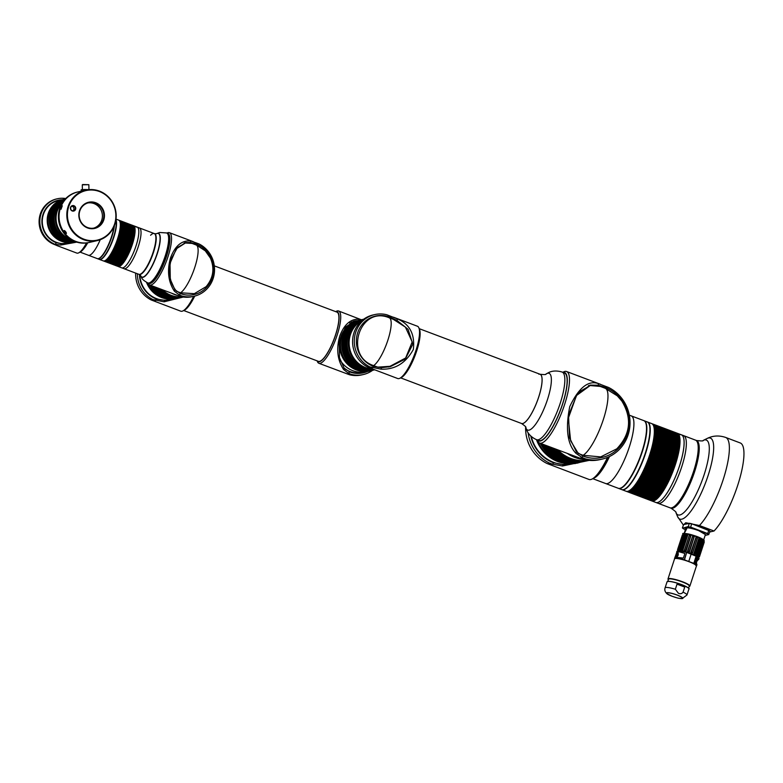 <?xml version="1.0" encoding="UTF-8"?>
<svg xmlns="http://www.w3.org/2000/svg" width="783" height="783" viewBox="0 0 783 783"><rect width="100%" height="100%" fill="white"/><g stroke="black" fill="none" stroke-linecap="round" stroke-linejoin="round"><path stroke-width="1.17" d="M629.317 415.156L631.176 415.861A36.165 9.396 110.7 0 1 629.248 447.21A36.165 9.396 110.7 0 1 605.65 483.532L618.276 488.289A36.165 9.396 -69.3 0 0 641.864 451.967A36.165 9.396 -69.3 0 0 643.802 420.618L631.176 415.861A36.165 9.396 110.7 0 1 629.248 447.21A36.165 9.396 110.7 0 1 605.65 483.532L592.819 478.687M609.487 456.528A36.165 9.396 110.7 0 1 594.209 477.992M703.663 539.908L705.414 534.564L698.73 530.668C693.836 528.887 689.98 527.928 687.171 527.801L684.43 533.145M683.823 524.561L689.363 523.25L691.673 523.749L709.838 530.933M691.683 523.758L708.742 530.199L709.985 531.256M708.752 530.199L691.673 523.749L689.187 523.406L688.306 526.881L707.558 533.82L708.654 534.554L705.15 535.366M683.471 524.874L682.404 527.928L683.725 528.926L682.639 528.182L688.306 526.881M686.945 527.713L685.712 527.996L684.371 533.213L687.171 527.801M725.635 437.433C719.039 435.221 712.824 435.593 706.99 438.539A43.29 11.246 110.7 0 1 708.067 475.643A43.29 11.246 110.7 0 1 677.559 516.574L683.344 525.05L685.732 522.741L699.425 525.51L714.018 531.011A49.309 12.812 -69.3 0 0 737.586 485.685A49.309 12.812 -69.3 0 0 740.219 442.943L725.635 437.433A49.309 12.812 110.7 0 1 723.003 480.185A49.309 12.812 110.7 0 1 699.425 525.51M693.552 471.464A36.165 9.396 110.7 0 1 669.954 507.785A36.165 9.396 -69.3 0 0 693.552 471.464A36.165 9.396 -69.3 0 0 695.48 440.115A36.165 9.396 110.7 0 1 693.552 471.464M709.819 531.98L714.018 531.011M618.423 488.347A36.165 9.396 -69.3 0 0 618.57 488.406A36.165 9.396 -69.3 0 0 642.168 452.085A36.165 9.396 -69.3 0 0 644.096 420.735A36.165 9.396 -69.3 0 0 643.949 420.686M618.57 488.406L621.692 489.581A36.165 9.396 -69.3 0 0 624.521 489.228A36.165 9.396 -69.3 0 0 645.28 453.259A36.165 9.396 -69.3 0 0 649.107 424.053A36.165 9.396 -69.3 0 0 647.218 421.91L644.096 420.735M624.717 489.121A35.832 9.308 -69.3 0 0 624.912 489.032A35.832 9.308 -69.3 0 0 645.486 453.396A35.832 9.308 -69.3 0 0 649.273 424.455A35.832 9.308 -69.3 0 0 649.185 424.259M679.693 434.722A36.165 9.396 110.7 0 1 681.376 434.8L683.598 435.632A36.165 9.396 110.7 0 1 681.67 466.981A36.165 9.396 110.7 0 1 658.072 503.303L670.972 508.167A36.165 9.396 -69.3 0 0 694.57 471.846A36.165 9.396 -69.3 0 0 696.498 440.506C701.441 441.074 703.643 441.064 703.124 440.457A40.011 10.394 110.7 0 1 704.123 474.752A40.011 10.394 110.7 0 1 675.925 512.581L677.559 516.574M657.524 502.539A36.165 9.396 110.7 0 1 655.851 502.461A36.165 9.396 -69.3 0 0 679.438 466.139A36.165 9.396 -69.3 0 0 681.376 434.8A36.165 9.396 110.7 0 1 678.46 469.046A36.165 9.396 110.7 0 1 657.524 502.539M696.498 440.506L683.598 435.632A36.165 9.396 110.7 0 1 680.681 469.888A36.165 9.396 110.7 0 1 659.756 503.371A36.165 9.396 110.7 0 1 658.072 503.303L651.759 500.924A36.165 9.396 110.7 0 1 651.407 500.758M689.128 586.496L689.872 586.075L696.42 566.04A11.51 1.889 -161.9 0 0 696.371 565.688A11.51 1.889 -161.9 0 0 688.932 561.675A11.51 1.889 -161.9 0 0 675.093 558.543A11.51 1.889 -161.9 0 0 674.799 558.641A11.51 1.889 -161.9 0 0 674.545 558.886L667.997 578.921A11.51 1.889 18.1 0 1 682.385 581.71A11.51 1.889 18.1 0 1 689.872 586.075A11.51 1.889 18.1 0 1 689.569 586.35M696.302 565.59A11.344 1.86 -161.9 0 0 696.263 565.492A11.344 1.86 -161.9 0 0 692.622 563.085A11.344 1.86 -161.9 0 0 684.714 560.099A11.344 1.86 -161.9 0 0 675.289 558.445A11.344 1.86 -161.9 0 0 675.005 558.543A11.344 1.86 -161.9 0 0 674.907 558.592M675.357 589.247L677.021 584.157A11.51 1.889 18.1 0 1 681.122 585.557A11.51 1.889 18.1 0 1 684.734 587.074L683.07 592.154C681.895 593.749 680.329 594.121 678.381 593.26L675.357 589.247A11.51 1.889 18.1 0 0 665.08 587.867L667.057 581.818A11.51 1.889 18.1 0 1 681.435 584.598A11.51 1.889 18.1 0 1 688.932 588.963L686.955 595.011L682.12 598.623A8.633 1.419 18.1 0 1 679.556 598.388M696.381 556.067L691.34 553.816C683.099 550.968 678.558 550.175 677.696 551.438M672.098 596.255C667.547 594.542 665.844 593.387 666.969 592.8C668.976 592.614 672.372 593.377 677.168 595.09C682.169 597.272 683.882 598.427 682.287 598.555C677.197 598.075 680.065 598.819 672.098 596.255M689.461 551.829A11.099 1.82 -161.9 0 0 687.552 551.222L692.603 536.208A11.256 1.85 18.1 0 1 694.237 536.727L689.461 551.829L694.002 536.864A11.51 1.889 -161.9 0 0 692.691 536.443L687.699 551.232A11.256 1.85 18.1 0 1 689.324 551.751L694.188 536.805M686.162 550.821A11.099 1.82 -161.9 0 0 684.342 550.341L689.324 535.327A11.256 1.85 18.1 0 1 690.89 535.709L686.162 550.821L690.586 535.836A11.51 1.889 -161.9 0 0 689.334 535.513L689.343 535.308M683.089 550.058A11.099 1.82 -161.9 0 0 681.533 549.774L681.553 549.735A11.256 1.85 18.1 0 1 682.874 549.979L687.445 535.083A11.51 1.889 -161.9 0 0 686.378 534.887L686.466 534.711A11.256 1.85 18.1 0 1 687.787 534.955L682.874 549.979M679.38 549.509L679.35 549.5A11.256 1.85 18.1 0 1 680.319 549.568L680.544 549.637A11.099 1.82 -161.9 0 0 679.409 549.549L679.409 549.549M678.763 549.578A11.099 1.82 -161.9 0 0 678.156 549.715L678.049 549.637A11.256 1.85 18.1 0 1 678.558 549.519L683.471 534.495A11.256 1.85 18.1 0 0 682.952 534.613L682.825 534.681M683.5 534.505L678.352 549.216A11.51 1.889 18.1 0 0 677.931 549.314L677.931 549.891A11.099 1.82 -161.9 0 0 677.902 549.96L677.608 550.85M691.771 552.641L690.841 552.309L691.771 552.641M703.868 540.299C703.33 539.34 701.02 538.068 696.939 536.492C688.786 533.683 684.342 532.91 683.598 534.163M682.336 535.063A11.51 1.889 -161.9 0 1 682.345 535.043A11.51 1.889 -161.9 0 0 682.345 535.043L677.579 549.607A11.51 1.889 18.1 0 0 677.579 549.813L677.824 550.185M696.733 537.608A11.256 1.85 18.1 0 1 697.487 537.901L692.583 552.622A11.51 1.889 18.1 0 0 691.966 552.387A11.51 1.889 18.1 0 0 691.34 552.152L695.95 537.324A11.256 1.85 18.1 0 1 696.733 537.608M692.632 552.818L697.34 538.058A11.51 1.889 -161.9 0 0 696.723 537.823A11.51 1.889 -161.9 0 0 696.097 537.588L691.115 552.24M684.156 534.535L679.321 549.186A11.51 1.889 18.1 0 1 680.104 549.235L684.861 534.672A11.51 1.889 -161.9 0 0 684.088 534.623L684.264 534.466A11.256 1.85 18.1 0 1 685.233 534.535L680.544 549.637M686.348 534.877L681.582 549.451A11.51 1.889 18.1 0 1 682.678 549.646L682.845 549.842M689.285 535.386L684.577 550.077A11.51 1.889 18.1 0 1 685.83 550.4L685.967 550.606M687.738 551.115L687.924 551.007A11.51 1.889 18.1 0 1 689.246 551.428L689.343 551.624M696.439 565.962L694.687 564.122A3.406 0.558 18.1 0 1 694.208 563.76L692.622 563.085M690.665 562.311L691.448 562.546M691.467 562.488L693.807 563.378L696.185 555.989L691.154 554.07L688.766 561.47M686.769 560.843L686.006 560.501M686.838 552.465L697.164 556.615A3.406 0.558 18.1 0 1 696.743 556.331M696.42 566.031A11.628 1.909 -161.9 0 0 696.625 565.806L695.901 563.104L697.418 558.485L698.69 559.395M676.072 557.3L683.393 558.083L684.91 553.464L679.008 551.721L684.91 553.464L683.393 558.083L675.974 557.427L677.628 550.919A11.628 1.909 -161.9 0 0 677.295 550.987L674.515 558.582A11.628 1.909 -161.9 0 0 674.555 558.886M686.035 560.442L684.459 559.845L686.671 552.514A11.628 1.909 -161.9 0 0 679.262 550.909L679.37 550.831A3.984 0.656 -161.9 0 0 678.773 550.85L677.696 552.358C678.646 554.433 678.127 556.057 676.13 557.232L678.215 550.958M698.906 558.093L697.144 556.605L694.824 564.024A3.289 0.538 18.1 0 1 694.364 563.672L693.728 563.496M696.919 564.778L695.901 563.104L697.418 558.485L698.583 559.502L699.004 558.524A11.628 1.909 -161.9 0 0 697.203 556.742A3.289 0.538 -161.9 0 1 696.743 556.39L694.208 563.76M699.464 556.733L704.211 542.208A11.51 1.889 -161.9 0 0 704.22 542.188L699.454 556.752A11.51 1.889 18.1 0 1 699.444 556.772A11.51 1.889 18.1 0 0 699.454 556.537L698.955 556.928A11.099 1.82 -161.9 0 0 698.994 556.86L698.7 557.75A11.099 1.82 -161.9 0 0 691.438 553.65A11.099 1.82 -161.9 0 0 677.638 550.85A11.51 1.889 -161.9 0 0 677.442 550.919L674.897 557.653M678.019 551.007L677.687 552.211M678.205 550.968L679.399 550.84A11.51 1.889 -161.9 0 1 686.73 552.426L684.293 559.796A11.628 1.909 -161.9 0 0 675.063 558.23A11.628 1.909 -161.9 0 0 674.515 558.582L674.535 558.925M678.998 551.8L677.804 552.279C678.783 554.481 678.244 556.155 676.189 557.3M677.696 552.358L679.262 550.909A4.111 0.675 -161.9 0 0 678.626 550.929L678.323 551.937M695.451 555.705A10.414 1.713 -161.9 0 0 692.661 554.423L692.603 554.579A10.414 1.713 18.1 0 1 693.572 554.99M689.715 553.532L692.534 554.374M689.774 553.336L689.637 553.287A10.414 1.713 -161.9 0 0 681.494 551.134M698.005 557.163L696.684 556.243M684.734 587.074L677.021 584.157M698.994 556.86A11.099 1.82 -161.9 0 0 698.965 556.586L698.759 556.263A11.099 1.82 -161.9 0 0 698.172 555.754L703.085 540.73L703.897 541.493A11.51 1.889 -161.9 0 0 703.496 541.141L698.377 555.832L698.876 556.273M697.555 555.294L697.545 555.323A11.099 1.82 -161.9 0 0 696.43 554.687L701.343 539.663L702.547 540.495A11.51 1.889 -161.9 0 0 701.783 540.055L696.655 554.765L697.712 555.216M695.421 554.149L695.451 554.198A11.099 1.82 -161.9 0 0 693.904 553.503L698.818 538.479L700.354 539.184M690.841 552.309L695.96 537.422M677.755 550.155A11.256 1.85 18.1 0 1 677.765 549.862L677.941 549.402M684.43 550.332A11.256 1.85 18.1 0 1 685.977 550.733M692.583 536.296L687.552 551.222M703.878 541.562L699.278 556.596M704.015 541.63L698.965 556.586M703.359 540.936L698.172 555.754M701.539 539.732L696.43 554.687M699.072 538.645L694.472 553.395A11.51 1.889 18.1 0 1 695.529 553.875L700.286 539.311A11.51 1.889 -161.9 0 0 699.229 538.831L693.904 553.503M694.1 553.561L695.431 554.149M677.589 549.578L682.678 534.838M683.109 534.652A11.51 1.889 -161.9 0 0 682.698 534.75L677.98 549.5M685.252 534.554L680.261 549.421M681.611 549.451L686.378 534.779M690.812 535.778L685.986 550.743M703.848 541.366L699.004 556.194M698.514 555.754L698.739 555.705A11.51 1.889 18.1 0 1 699.141 556.057L703.907 541.493M702.557 540.387L697.79 555.059A11.51 1.889 18.1 0 0 697.017 554.618L696.782 554.677M676.904 433.146A36.165 9.396 110.7 0 1 677.285 433.253A36.165 9.396 110.7 0 1 675.357 464.603A36.165 9.396 110.7 0 1 651.759 500.924M678.636 435.642A35.343 9.181 110.7 0 1 675.112 464.662A35.343 9.181 110.7 0 1 654.353 500.014M675.347 432.559A36.165 9.396 110.7 0 1 675.729 432.666A36.165 9.396 110.7 0 1 673.801 464.016A36.165 9.396 110.7 0 1 650.203 500.337A36.165 9.396 110.7 0 1 649.841 500.161M675.729 432.666L676.541 432.979A36.165 9.396 110.7 0 1 674.613 464.319A36.165 9.396 110.7 0 1 651.016 500.64L650.203 500.337M677.07 435.054A35.343 9.181 110.7 0 1 673.556 464.074A35.343 9.181 110.7 0 1 652.787 499.427M673.791 431.971A36.165 9.396 110.7 0 1 674.173 432.079A36.165 9.396 110.7 0 1 672.235 463.428A36.165 9.396 110.7 0 1 648.647 499.75A36.165 9.396 110.7 0 1 648.285 499.574M674.173 432.079L674.985 432.382A36.165 9.396 110.7 0 1 673.057 463.732A36.165 9.396 110.7 0 1 649.459 500.053L648.647 499.75M675.514 434.467A35.343 9.181 110.7 0 1 671.99 463.487A35.343 9.181 110.7 0 1 651.231 498.84M672.225 431.384A36.165 9.396 110.7 0 1 672.607 431.492A36.165 9.396 110.7 0 1 670.679 462.841A36.165 9.396 110.7 0 1 647.081 499.163A36.165 9.396 110.7 0 1 646.729 498.986M672.607 431.492L673.429 431.795A36.165 9.396 110.7 0 1 671.501 463.144A36.165 9.396 110.7 0 1 647.903 499.466L647.081 499.163M673.957 433.88A35.343 9.181 110.7 0 1 670.434 462.89A35.343 9.181 110.7 0 1 649.675 498.252M670.669 430.797A36.165 9.396 110.7 0 1 671.051 430.904A36.165 9.396 110.7 0 1 669.122 462.254A36.165 9.396 110.7 0 1 645.525 498.575A36.165 9.396 110.7 0 1 645.163 498.399M671.051 430.904L671.873 431.208A36.165 9.396 110.7 0 1 669.935 462.557A36.165 9.396 110.7 0 1 646.347 498.879L645.525 498.575M672.401 433.293A35.343 9.181 110.7 0 1 668.878 462.303A35.343 9.181 110.7 0 1 648.109 497.665M669.113 430.2A36.165 9.396 110.7 0 1 669.494 430.317A36.165 9.396 110.7 0 1 667.566 461.657A36.165 9.396 110.7 0 1 643.969 497.978A36.165 9.396 110.7 0 1 643.606 497.812M669.494 430.317L670.307 430.621A36.165 9.396 110.7 0 1 668.379 461.97A36.165 9.396 110.7 0 1 644.781 498.291L643.969 497.978M670.835 432.705A35.343 9.181 110.7 0 1 667.312 461.716A35.343 9.181 110.7 0 1 646.552 497.078M667.547 429.613A36.165 9.396 110.7 0 1 667.928 429.73A36.165 9.396 110.7 0 1 666 461.07A36.165 9.396 110.7 0 1 642.403 497.391A36.165 9.396 110.7 0 1 642.05 497.225M667.928 429.73L668.751 430.033A36.165 9.396 110.7 0 1 666.822 461.383A36.165 9.396 110.7 0 1 643.225 497.704L642.403 497.391M669.279 432.118A35.343 9.181 110.7 0 1 665.756 461.128A35.343 9.181 110.7 0 1 644.996 496.491M665.99 429.025A36.165 9.396 110.7 0 1 666.372 429.133A36.165 9.396 110.7 0 1 664.444 460.482A36.165 9.396 110.7 0 1 640.846 496.804A36.165 9.396 110.7 0 1 640.484 496.637M666.372 429.133L667.194 429.446A36.165 9.396 110.7 0 1 665.256 460.796A36.165 9.396 110.7 0 1 641.668 497.117L640.846 496.804M667.723 431.531A35.343 9.181 110.7 0 1 664.199 460.541A35.343 9.181 110.7 0 1 643.43 495.903M664.434 428.438A36.165 9.396 110.7 0 1 664.816 428.546A36.165 9.396 110.7 0 1 662.888 459.895A36.165 9.396 110.7 0 1 639.29 496.216A36.165 9.396 110.7 0 1 638.928 496.05M664.816 428.546L665.628 428.859A36.165 9.396 110.7 0 1 663.7 460.208A36.165 9.396 110.7 0 1 640.102 496.53L639.29 496.216M666.157 430.934A35.343 9.181 110.7 0 1 662.633 459.954A35.343 9.181 110.7 0 1 641.874 495.316M662.868 427.851A36.165 9.396 110.7 0 1 663.25 427.958A36.165 9.396 110.7 0 1 661.322 459.308A36.165 9.396 110.7 0 1 637.724 495.629A36.165 9.396 110.7 0 1 637.372 495.463M663.25 427.958L664.072 428.272A36.165 9.396 110.7 0 1 662.144 459.621A36.165 9.396 110.7 0 1 638.546 495.942L637.724 495.629M664.601 430.347A35.343 9.181 110.7 0 1 661.077 459.367A35.343 9.181 110.7 0 1 640.318 494.729M661.312 427.264A36.165 9.396 110.7 0 1 661.694 427.371A36.165 9.396 110.7 0 1 659.766 458.721A36.165 9.396 110.7 0 1 636.168 495.042A36.165 9.396 110.7 0 1 635.806 494.876M661.694 427.371L662.516 427.684A36.165 9.396 110.7 0 1 660.578 459.024A36.165 9.396 110.7 0 1 636.99 495.345L636.168 495.042M663.044 429.759A35.343 9.181 110.7 0 1 659.521 458.779A35.343 9.181 110.7 0 1 638.762 494.132M659.756 426.676A36.165 9.396 110.7 0 1 660.138 426.784A36.165 9.396 110.7 0 1 658.209 458.133A36.165 9.396 110.7 0 1 634.612 494.455A36.165 9.396 110.7 0 1 634.25 494.279M660.138 426.784L660.95 427.097A36.165 9.396 110.7 0 1 659.022 458.437A36.165 9.396 110.7 0 1 635.424 494.758L634.612 494.455M661.478 429.172A35.343 9.181 110.7 0 1 657.955 458.192A35.343 9.181 110.7 0 1 637.196 493.544M658.19 426.089A36.165 9.396 110.7 0 1 658.572 426.197A36.165 9.396 110.7 0 1 656.643 457.546A36.165 9.396 110.7 0 1 633.046 493.867A36.165 9.396 110.7 0 1 632.693 493.691M658.572 426.197L659.394 426.5A36.165 9.396 110.7 0 1 657.466 457.849A36.165 9.396 110.7 0 1 633.868 494.171L633.046 493.867M659.922 428.585A35.343 9.181 110.7 0 1 656.399 457.605A35.343 9.181 110.7 0 1 635.639 492.957M656.634 425.502A36.165 9.396 110.7 0 1 657.015 425.609A36.165 9.396 110.7 0 1 655.087 456.959A36.165 9.396 110.7 0 1 631.49 493.28A36.165 9.396 110.7 0 1 631.127 493.104M657.015 425.609L657.837 425.913A36.165 9.396 110.7 0 1 655.9 457.262A36.165 9.396 110.7 0 1 632.312 493.584L631.49 493.28M658.366 427.998A35.343 9.181 110.7 0 1 654.842 457.008A35.343 9.181 110.7 0 1 634.083 492.37M655.077 424.915A36.165 9.396 110.7 0 1 655.459 425.022A36.165 9.396 110.7 0 1 653.531 456.372A36.165 9.396 110.7 0 1 629.933 492.693A36.165 9.396 110.7 0 1 629.571 492.517M655.459 425.022L656.271 425.326A36.165 9.396 110.7 0 1 654.343 456.675A36.165 9.396 110.7 0 1 630.746 492.996L629.933 492.693M656.8 427.41A35.343 9.181 110.7 0 1 653.276 456.42A35.343 9.181 110.7 0 1 632.517 491.783M653.511 424.317A36.165 9.396 110.7 0 1 653.893 424.435A36.165 9.396 110.7 0 1 651.965 455.775A36.165 9.396 110.7 0 1 628.367 492.096A36.165 9.396 110.7 0 1 628.015 491.93M653.893 424.435L654.715 424.738A36.165 9.396 110.7 0 1 652.787 456.088A36.165 9.396 110.7 0 1 629.189 492.409L628.367 492.096M655.244 426.823A35.343 9.181 110.7 0 1 651.72 455.833A35.343 9.181 110.7 0 1 630.961 491.195M651.955 423.73A36.165 9.396 110.7 0 1 652.337 423.848A36.165 9.396 110.7 0 1 650.409 455.187A36.165 9.396 110.7 0 1 626.811 491.509A36.165 9.396 110.7 0 1 626.449 491.342M652.337 423.848L653.159 424.151A36.165 9.396 110.7 0 1 651.221 455.5A36.165 9.396 110.7 0 1 627.633 491.822L626.811 491.509M653.688 426.236A35.343 9.181 110.7 0 1 650.164 455.246A35.343 9.181 110.7 0 1 629.405 490.608M647.365 421.968A36.165 9.396 110.7 0 1 647.512 422.027A36.165 9.396 110.7 0 1 645.584 453.367A36.165 9.396 110.7 0 1 621.986 489.688A36.165 9.396 110.7 0 1 621.839 489.629M647.512 422.027L651.593 423.564A36.165 9.396 110.7 0 1 649.665 454.913A36.165 9.396 110.7 0 1 626.067 491.235L621.986 489.688M579.009 462.322A36.165 34.413 -102.9 0 1 578.891 462.352L577.531 462.655A36.165 34.413 -102.9 0 1 538.019 441.592A36.165 34.413 77.1 0 0 577.531 462.655L576.797 462.831A36.165 34.413 -102.9 0 1 536.453 439.645A36.165 34.413 -102.9 0 0 576.797 462.831L572.862 463.732A36.165 34.413 77.1 0 1 569.045 464.378M531.305 436.522A36.165 34.413 77.1 0 0 563.926 464.525M609.086 456.724A36.576 9.504 110.7 0 1 593.964 478.119L592.026 479.079A38.22 9.925 110.7 0 1 589.031 479.46L547.063 463.516L551.457 464.691L549.275 463.007L552.681 464.231L553.561 462.773L562.977 464.505L577.325 463.125L583.629 461.265M607.51 457.409A38.22 9.925 110.7 0 1 592.026 479.079M589.198 460.384L562.488 465.993L552.681 464.231M528.134 432.803A38.22 36.37 77.1 0 0 549.275 463.007M553.561 462.782A36.576 34.804 -102.9 0 1 530.796 436.053M525.618 427.058A38.22 36.37 77.1 0 0 547.063 463.516M562.488 465.993L562.977 464.505M574.859 463.634A36.576 34.804 77.1 0 0 577.932 462.567M578.891 462.352A36.165 34.413 -102.9 0 1 540.309 443.305M579.528 462.205A36.165 34.413 -102.9 0 1 579.41 462.224A36.165 34.413 -102.9 0 1 541.024 443.57M579.273 462.264A36.165 34.413 -102.9 0 1 579.136 462.293A36.165 34.413 -102.9 0 1 540.652 443.432M580.046 462.078A36.165 34.413 -102.9 0 1 579.919 462.107A36.165 34.413 -102.9 0 1 541.748 443.844M579.792 462.136A36.165 34.413 -102.9 0 1 579.655 462.176A36.165 34.413 -102.9 0 1 541.366 443.697M580.565 461.96A36.165 34.413 -102.9 0 1 580.438 461.99A36.165 34.413 -102.9 0 1 542.482 444.118M580.301 462.019A36.165 34.413 -102.9 0 1 580.174 462.058A36.165 34.413 -102.9 0 1 542.1 443.971M581.084 461.843A36.165 34.413 -102.9 0 1 580.957 461.872A36.165 34.413 -102.9 0 1 543.216 444.392M580.82 461.901A36.165 34.413 -102.9 0 1 580.683 461.931A36.165 34.413 -102.9 0 1 542.825 444.255M581.603 461.725A36.165 34.413 -102.9 0 1 581.475 461.755A36.165 34.413 -102.9 0 1 543.96 444.675M581.338 461.784A36.165 34.413 -102.9 0 1 581.201 461.813A36.165 34.413 -102.9 0 1 543.568 444.529M582.112 461.608A36.165 34.413 -102.9 0 1 581.994 461.637A36.165 34.413 -102.9 0 1 544.714 444.959M581.857 461.667A36.165 34.413 -102.9 0 1 581.72 461.696A36.165 34.413 -102.9 0 1 544.322 444.813M582.63 461.49A36.165 34.413 -102.9 0 1 582.513 461.52A36.165 34.413 -102.9 0 1 545.477 445.253M582.376 461.549A36.165 34.413 -102.9 0 1 582.239 461.579A36.165 34.413 -102.9 0 1 545.076 445.096M583.149 461.373A36.165 34.413 -102.9 0 1 583.022 461.402A36.165 34.413 -102.9 0 1 546.25 445.537M582.895 461.432A36.165 34.413 -102.9 0 1 582.758 461.461A36.165 34.413 -102.9 0 1 545.839 445.39M583.668 461.256A36.165 34.413 -102.9 0 1 583.541 461.275A36.165 34.413 -102.9 0 1 547.023 445.83M583.404 461.314A36.165 34.413 -102.9 0 1 583.276 461.344A36.165 34.413 -102.9 0 1 546.622 445.684M584.187 461.128A36.165 34.413 -102.9 0 1 584.059 461.158A36.165 34.413 -102.9 0 1 547.816 446.134M583.922 461.187A36.165 34.413 -102.9 0 1 583.785 461.226A36.165 34.413 -102.9 0 1 547.405 445.977M584.695 461.011A36.165 34.413 -102.9 0 1 584.578 461.04A36.165 34.413 -102.9 0 1 548.619 446.437M584.441 461.07A36.165 34.413 -102.9 0 1 584.304 461.109A36.165 34.413 -102.9 0 1 548.198 446.281M585.214 460.893A36.165 34.413 -102.9 0 1 585.097 460.923A36.165 34.413 -102.9 0 1 549.441 446.741M584.96 460.952A36.165 34.413 -102.9 0 1 584.823 460.981A36.165 34.413 -102.9 0 1 549.01 446.584M585.733 460.776A36.165 34.413 -102.9 0 1 585.615 460.805A36.165 34.413 -102.9 0 1 550.263 447.054M585.478 460.835A36.165 34.413 -102.9 0 1 585.341 460.864A36.165 34.413 -102.9 0 1 549.832 446.887M586.252 460.658A36.165 34.413 -102.9 0 1 586.124 460.688A36.165 34.413 -102.9 0 1 551.105 447.367M585.997 460.717A36.165 34.413 -102.9 0 1 585.86 460.747A36.165 34.413 -102.9 0 1 550.664 447.201M586.77 460.541A36.165 34.413 -102.9 0 1 586.643 460.57A36.165 34.413 -102.9 0 1 551.956 447.69M586.506 460.6A36.165 34.413 -102.9 0 1 586.379 460.629A36.165 34.413 -102.9 0 1 551.506 447.524M587.289 460.424A36.165 34.413 -102.9 0 1 587.162 460.453A36.165 34.413 -102.9 0 1 552.827 448.023M587.025 460.482A36.165 34.413 -102.9 0 1 586.888 460.512A36.165 34.413 -102.9 0 1 552.367 447.847M555.803 449.148A36.165 34.413 77.1 0 0 587.945 460.257A36.165 34.413 -102.9 0 1 555.627 449.08M587.984 460.257L587.407 460.394A36.165 34.413 -102.9 0 1 553.248 448.179M583.981 459.543A36.165 34.413 -102.9 0 1 567.499 453.553A36.165 34.413 -102.9 0 0 583.981 459.543M557.927 449.941A36.165 34.413 77.1 0 0 587.749 460.228M557.731 449.873A36.165 34.413 77.1 0 0 587.779 460.238M370.878 370.692A25.888 24.635 -102.9 0 1 370.829 370.711L370.163 370.858A25.888 24.635 -102.9 0 1 356.441 369.899A25.888 24.635 -102.9 0 1 339.695 343.903A25.888 24.635 -102.9 0 1 358.575 320.394L359.24 320.247A25.888 24.635 -102.9 0 1 359.289 320.227M370.829 370.711A25.888 24.635 -102.9 0 1 357.107 369.752A25.888 24.635 -102.9 0 1 340.36 343.747A25.888 24.635 -102.9 0 1 359.24 320.247M362.744 319.944A25.888 24.635 77.1 0 0 348.406 344.422A25.888 24.635 77.1 0 0 365.142 367.902A25.888 24.635 77.1 0 0 373.657 369.459A25.888 24.635 -102.9 0 1 365.142 367.902A25.888 24.635 -102.9 0 1 348.406 344.422A25.888 24.635 -102.9 0 1 362.744 319.944M365.876 367.736A25.888 24.635 -102.9 0 1 349.198 345.039A25.888 24.635 -102.9 0 1 362.137 320.443A25.888 24.635 77.1 0 0 349.198 345.039A25.888 24.635 77.1 0 0 365.876 367.736A25.888 24.635 77.1 0 0 373.139 369.253A25.888 24.635 -102.9 0 1 365.876 367.736M363.351 319.474A25.888 24.635 77.1 0 0 347.123 343.659A25.888 24.635 77.1 0 0 363.889 368.186A25.888 24.635 77.1 0 0 374.225 369.674M363.498 319.366A25.888 24.635 77.1 0 0 346.605 343.404A25.888 24.635 77.1 0 0 363.371 368.313A25.888 24.635 77.1 0 0 374.372 369.723M363.42 319.415A25.888 24.635 77.1 0 0 346.869 343.531A25.888 24.635 77.1 0 0 363.635 368.245A25.888 24.635 77.1 0 0 374.303 369.703M374.528 369.782A25.888 24.635 77.1 0 1 362.607 368.49A25.888 24.635 77.1 0 1 345.841 343.091A25.888 24.635 77.1 0 1 363.625 319.268A25.888 24.635 77.1 0 0 346.086 343.189A25.888 24.635 77.1 0 0 362.852 368.431A25.888 24.635 77.1 0 0 374.489 369.772M363.547 319.327A25.888 24.635 77.1 0 0 346.36 343.297A25.888 24.635 77.1 0 0 363.126 368.362A25.888 24.635 77.1 0 0 374.431 369.752M363.655 319.249A25.888 24.635 77.1 0 0 345.577 342.993A25.888 24.635 77.1 0 0 362.333 368.548A25.888 24.635 77.1 0 0 374.568 369.801A25.888 24.635 77.1 0 1 362.089 368.607A25.888 24.635 77.1 0 1 345.332 342.905A25.888 24.635 77.1 0 1 363.664 319.239M363.684 319.229A25.888 24.635 77.1 0 0 345.068 342.817A25.888 24.635 77.1 0 0 361.815 368.666A25.888 24.635 77.1 0 0 374.617 369.821A25.888 24.635 77.1 0 1 361.57 368.724A25.888 24.635 77.1 0 1 344.833 342.739A25.888 24.635 77.1 0 1 363.684 319.219L363.439 319.278A25.888 24.635 77.1 0 0 344.559 342.788A25.888 24.635 77.1 0 0 361.296 368.783A25.888 24.635 77.1 0 0 374.646 369.83A25.888 24.635 77.1 0 1 361.051 368.842A25.888 24.635 77.1 0 1 344.314 342.846A25.888 24.635 77.1 0 1 363.195 319.337A25.888 24.635 77.1 0 1 363.322 319.307M363.058 319.366A25.888 24.635 77.1 0 0 362.921 319.395A25.888 24.635 77.1 0 0 344.04 342.905A25.888 24.635 77.1 0 0 360.787 368.901A25.888 24.635 77.1 0 0 374.509 369.86A25.888 24.635 77.1 0 0 374.646 369.83L374.509 369.86M362.539 319.484A25.888 24.635 77.1 0 0 362.412 319.513A25.888 24.635 77.1 0 0 343.522 343.023A25.888 24.635 77.1 0 0 360.268 369.018A25.888 24.635 77.1 0 0 373.99 369.977A25.888 24.635 77.1 0 0 374.127 369.948M362.803 319.425A25.888 24.635 77.1 0 0 362.676 319.454A25.888 24.635 77.1 0 0 343.796 342.964A25.888 24.635 77.1 0 0 360.532 368.959A25.888 24.635 77.1 0 0 374.264 369.919A25.888 24.635 77.1 0 0 374.391 369.889M362.03 319.601A25.888 24.635 77.1 0 0 361.893 319.63A25.888 24.635 77.1 0 0 343.013 343.14A25.888 24.635 77.1 0 0 359.749 369.136A25.888 24.635 77.1 0 0 373.471 370.095A25.888 24.635 77.1 0 0 373.608 370.065M362.284 319.542A25.888 24.635 77.1 0 0 362.157 319.572A25.888 24.635 77.1 0 0 343.277 343.081A25.888 24.635 77.1 0 0 360.023 369.077A25.888 24.635 77.1 0 0 373.745 370.036A25.888 24.635 77.1 0 0 373.873 370.007M361.511 319.718A25.888 24.635 77.1 0 0 361.374 319.758A25.888 24.635 77.1 0 0 342.494 343.267A25.888 24.635 77.1 0 0 359.231 369.263A25.888 24.635 77.1 0 0 372.962 370.222A25.888 24.635 77.1 0 0 373.09 370.183M361.766 319.66A25.888 24.635 77.1 0 0 361.648 319.689A25.888 24.635 77.1 0 0 342.758 343.199A25.888 24.635 77.1 0 0 359.505 369.194A25.888 24.635 77.1 0 0 373.227 370.153A25.888 24.635 77.1 0 0 373.354 370.124M360.992 319.846A25.888 24.635 77.1 0 0 360.855 319.875A25.888 24.635 77.1 0 0 341.975 343.385A25.888 24.635 77.1 0 0 358.712 369.38A25.888 24.635 77.1 0 0 372.444 370.339A25.888 24.635 77.1 0 0 372.581 370.3M361.247 319.787A25.888 24.635 77.1 0 0 361.129 319.807A25.888 24.635 77.1 0 0 342.249 343.316A25.888 24.635 77.1 0 0 358.986 369.312A25.888 24.635 77.1 0 0 372.708 370.271A25.888 24.635 77.1 0 0 372.835 370.242M360.738 319.904A25.888 24.635 77.1 0 0 360.611 319.934L359.338 320.218A25.888 24.635 77.1 0 0 340.458 343.727A25.888 24.635 77.1 0 0 357.205 369.723A25.888 24.635 77.1 0 0 370.927 370.682L372.199 370.388A25.888 24.635 77.1 0 0 372.316 370.369M360.611 319.934A25.888 24.635 77.1 0 0 341.731 343.434A25.888 24.635 77.1 0 0 358.467 369.439A25.888 24.635 77.1 0 0 372.199 370.388M521.547 423.486A26.299 6.832 -69.3 0 0 522.77 423.534A26.299 6.832 -69.3 0 0 537.99 399.183A26.299 6.832 -69.3 0 0 540.113 374.274A26.299 6.832 -69.3 0 1 537.99 399.183A26.299 6.832 -69.3 0 1 522.77 423.534A26.299 6.832 -69.3 0 1 521.547 423.486L400.642 377.876M393.516 317.223L417.427 326.237A27.943 7.262 110.7 0 1 418.895 327.891A27.943 7.262 110.7 0 1 414.354 354.944A27.943 7.262 110.7 0 1 399.898 378.248A27.943 7.262 110.7 0 1 399.007 378.581A27.943 7.262 110.7 0 1 397.705 378.532L368.118 367.296L371.524 368.216L369.84 366.904A27.943 26.593 -102.9 0 1 354.415 338.53A27.943 26.593 -102.9 0 1 374.705 314.59A27.943 26.593 -102.9 0 1 386.871 314.776L397.431 318.896C409.803 324.191 415.107 334.39 413.336 349.482C405.682 363.234 394.906 369.801 380.998 369.155L369.84 366.904M399.898 378.248L401.346 377.533A26.71 6.939 -69.3 0 0 415.176 355.247A26.71 6.939 -69.3 0 0 419.502 329.389L418.895 327.891M374.705 314.59L372.972 314.981A27.943 26.593 77.1 0 0 352.693 338.922A27.943 26.593 77.1 0 0 368.118 367.296M372.493 367.853L373.393 366.366A26.299 25.027 -102.9 0 1 357.684 332.746A26.299 25.027 -102.9 0 1 389.503 317.046L389.523 315.764M373.393 366.366L381.487 367.667L380.998 369.155M381.487 367.667L390.306 366.659L405.291 359.074L412.817 344.236L408.06 329.31L396.942 320.384L397.431 318.896M396.942 320.384L389.503 317.056A26.299 25.027 -102.9 0 1 395.327 320.169M391.735 365.867A26.299 25.027 -102.9 0 1 388.632 367.002M370.114 370.868A25.888 24.635 -102.9 0 1 370.065 370.878L366.591 371.68A25.888 24.635 -102.9 0 1 352.869 370.721A25.888 24.635 77.1 0 0 366.591 371.68L363.488 372.395A25.888 24.635 -102.9 0 1 349.766 371.436A25.888 24.635 -102.9 0 1 344.872 368.94M351.567 322.009A25.888 24.635 -102.9 0 1 351.91 321.93L355.012 321.216A25.888 24.635 77.1 0 0 349.678 323.144A25.888 24.635 -102.9 0 1 355.012 321.216L358.477 320.413A25.888 24.635 -102.9 0 1 358.526 320.404M352.869 370.721A25.888 24.635 -102.9 0 1 340.204 360.229A25.888 24.635 77.1 0 0 352.869 370.721M377.719 367.149L390.032 366.297L405.653 357.988L412.21 341.946L405.418 327.118L393.34 319.347L389.259 317.81C360.004 305.155 343.443 355.844 373.638 365.612L377.719 367.149A25.888 24.635 77.1 0 0 379.305 367.384L389.777 366.356M538.89 374.225A26.299 6.832 -69.3 0 1 540.094 374.264C544.381 374.724 546.328 374.666 545.937 374.068A30.351 7.889 110.7 0 1 546.005 374.02A30.351 7.889 110.7 0 1 547.454 399.633A30.351 7.889 110.7 0 1 525.804 427.567A30.351 7.889 110.7 0 1 525.785 427.489C526.479 427.303 525.05 425.962 521.517 423.476A26.299 6.832 -69.3 0 0 522.741 423.525A26.299 6.832 -69.3 0 0 538.675 397.059A26.299 6.832 -69.3 0 0 540.074 374.264A26.299 6.832 -69.3 0 0 538.861 374.205M538.861 440.555A36.165 9.396 -69.3 0 0 540.544 440.633A36.165 9.396 -69.3 0 0 561.47 407.14A36.165 9.396 -69.3 0 0 564.386 372.884L562.106 372.033A36.165 9.396 110.7 0 1 560.178 403.372A36.165 9.396 110.7 0 1 538.264 439.772A36.165 9.396 110.7 0 1 536.58 439.694L538.861 440.555M537.53 440.056A36.576 9.504 -69.3 0 0 540.417 441.015A36.576 9.504 -69.3 0 0 562.458 404.566A36.576 9.504 -69.3 0 0 563.055 372.385M537.285 439.968L537.618 440.78A38.22 9.925 -69.3 0 0 539.624 443.041A38.22 9.925 -69.3 0 0 541.396 443.119A38.22 9.925 -69.3 0 0 563.515 407.728A38.22 9.925 -69.3 0 0 566.598 371.524A38.22 9.925 -69.3 0 0 564.817 371.455A38.22 9.925 -69.3 0 0 563.603 371.905L562.811 372.297M539.624 443.041L583.041 459.308L580.751 457.957L585.253 458.799L581.984 457.507L575.916 453.279C567.372 444.362 565.316 428.81 569.75 406.612C578.803 387.546 588.434 379.912 598.652 383.719L608.567 387.468A38.22 36.37 77.1 0 1 629.875 426.255A38.22 36.37 77.1 0 1 602.127 459.122A38.22 36.37 77.1 0 1 585.253 458.799M575.916 453.279L576.405 451.791L582.855 456.049L581.984 457.507M605.288 386.215L605.269 387.468A36.576 34.804 -102.9 0 1 627.105 434.222A36.576 34.804 -102.9 0 1 582.855 456.049M583.041 459.308A38.22 36.37 77.1 0 0 599.905 459.631L602.127 459.122M598.652 383.719L598.163 385.216L590.255 385.109L577.149 394.231L568.517 415.362L569.544 437.795L576.405 451.791M597.478 385.539A36.576 34.804 77.1 0 1 605.269 387.468L598.163 385.216M591.282 385.334A36.576 34.804 77.1 0 0 588.425 385.637M370.065 370.878A25.888 24.635 -102.9 0 1 356.343 369.919A25.888 24.635 -102.9 0 1 339.597 343.923A25.888 24.635 -102.9 0 1 358.477 320.413M577.903 453.259A36.165 34.413 77.1 0 0 578.275 453.474L583.1 455.295L600.698 456.9L616.906 448.786M600.199 386.411L590.157 385.559L576.484 395.532L568.292 418.308L570.641 440.809L578.275 453.474M590.157 385.559L579.175 391.862M171.888 293.341A25.888 24.635 77.1 0 0 174.511 294.516A25.888 24.635 77.1 0 0 177.624 295.455A25.888 24.635 -102.9 0 1 174.511 294.516A25.888 24.635 -102.9 0 1 171.888 293.341M160.838 289.181A25.888 24.635 -102.9 0 0 170.283 295.485A25.888 24.635 -102.9 0 0 181.979 296.816A25.888 24.635 -102.9 0 1 170.175 295.514A25.888 24.635 -102.9 0 1 160.652 289.113M158.372 288.242A25.888 24.635 77.1 0 0 168.913 295.798A25.888 24.635 77.1 0 0 182.194 296.855L182.126 296.874A25.888 24.635 77.1 0 0 182.204 296.865A25.888 24.635 77.1 0 1 168.668 295.857A25.888 24.635 77.1 0 1 157.941 288.085M157.481 287.909A25.888 24.635 77.1 0 0 168.394 295.915A25.888 24.635 77.1 0 0 182.126 296.874M157.07 287.752A25.888 24.635 77.1 0 0 168.149 295.974A25.888 24.635 77.1 0 0 181.871 296.933A25.888 24.635 77.1 0 0 181.999 296.904M156.62 287.586A25.888 24.635 77.1 0 0 167.875 296.043A25.888 24.635 77.1 0 0 181.607 297.002A25.888 24.635 77.1 0 0 181.744 296.963M156.218 287.43A25.888 24.635 77.1 0 0 167.631 296.091A25.888 24.635 77.1 0 0 181.362 297.051A25.888 24.635 77.1 0 0 181.48 297.021M155.778 287.273A25.888 24.635 77.1 0 0 167.356 296.16A25.888 24.635 77.1 0 0 181.088 297.119A25.888 24.635 77.1 0 0 181.225 297.08M155.386 287.116A25.888 24.635 77.1 0 0 167.112 296.209A25.888 24.635 77.1 0 0 180.844 297.168A25.888 24.635 77.1 0 0 180.961 297.149M154.956 286.96A25.888 24.635 77.1 0 0 166.848 296.277A25.888 24.635 77.1 0 0 180.57 297.237A25.888 24.635 77.1 0 0 180.707 297.207M154.564 286.813A25.888 24.635 77.1 0 0 166.593 296.336A25.888 24.635 77.1 0 0 180.325 297.295A25.888 24.635 77.1 0 0 180.442 297.266M154.143 286.656A25.888 24.635 77.1 0 0 166.329 296.395A25.888 24.635 77.1 0 0 180.051 297.354A25.888 24.635 77.1 0 0 180.188 297.325M153.771 286.509A25.888 24.635 77.1 0 0 166.084 296.454A25.888 24.635 77.1 0 0 179.806 297.413A25.888 24.635 77.1 0 0 179.933 297.383M153.36 286.353A25.888 24.635 77.1 0 0 165.81 296.512A25.888 24.635 77.1 0 0 179.532 297.471A25.888 24.635 77.1 0 0 179.669 297.442M152.988 286.216A25.888 24.635 77.1 0 0 165.565 296.571A25.888 24.635 77.1 0 0 179.287 297.53A25.888 24.635 77.1 0 0 179.415 297.501M152.577 286.059A25.888 24.635 77.1 0 0 165.291 296.63A25.888 24.635 77.1 0 0 179.023 297.589A25.888 24.635 77.1 0 0 179.15 297.56M152.215 285.922A25.888 24.635 77.1 0 0 165.047 296.688A25.888 24.635 77.1 0 0 178.769 297.648A25.888 24.635 77.1 0 0 178.896 297.618M151.814 285.775A25.888 24.635 77.1 0 0 164.773 296.747A25.888 24.635 77.1 0 0 178.504 297.706A25.888 24.635 77.1 0 0 178.641 297.677M151.452 285.638A25.888 24.635 77.1 0 0 164.528 296.806A25.888 24.635 77.1 0 0 178.26 297.765A25.888 24.635 77.1 0 0 178.377 297.736M151.06 285.492A25.888 24.635 77.1 0 0 164.254 296.865A25.888 24.635 77.1 0 0 177.986 297.824A25.888 24.635 77.1 0 0 178.123 297.794M150.708 285.355A25.888 24.635 77.1 0 0 164.009 296.923A25.888 24.635 77.1 0 0 177.741 297.883A25.888 24.635 77.1 0 0 177.858 297.853M150.326 285.208A25.888 24.635 77.1 0 0 163.745 296.992A25.888 24.635 77.1 0 0 177.467 297.951A25.888 24.635 77.1 0 0 177.604 297.912M149.974 285.081A25.888 24.635 77.1 0 0 163.5 297.041A25.888 24.635 77.1 0 0 177.222 298A25.888 24.635 77.1 0 0 177.349 297.971M147.517 282.829A25.888 24.635 77.1 0 0 162.238 297.334A25.888 24.635 77.1 0 0 175.969 298.294A25.888 24.635 -102.9 0 1 162.238 297.334A25.888 24.635 -102.9 0 1 147.517 282.829M162.335 289.739A25.888 24.635 77.1 0 0 171.037 295.308A25.888 24.635 77.1 0 0 181.695 296.767M183.711 310.528L318.348 361.325A26.299 6.832 -69.3 0 0 335.516 334.909A26.299 6.832 -69.3 0 0 336.915 312.104L214.307 265.858M161.504 297.501A25.888 24.635 -102.9 0 1 146.529 282.379A25.888 24.635 77.1 0 0 161.504 297.501A25.888 24.635 77.1 0 0 175.226 298.46A25.888 24.635 -102.9 0 1 161.504 297.501M139.824 274.745A25.888 24.635 77.1 0 0 156.58 298.636A25.888 24.635 77.1 0 0 170.303 299.595L177.222 298M335.78 311.683A26.71 6.939 110.7 0 1 335.633 334.879A26.71 6.939 110.7 0 1 317.213 360.894M317.105 360.855L317.418 361.629A27.943 7.262 -69.3 0 0 318.887 363.283A27.943 7.262 -69.3 0 0 337.121 335.212A27.943 7.262 -69.3 0 0 338.608 310.988A27.943 7.262 -69.3 0 0 336.416 311.262L335.672 311.634M318.887 363.283L349.443 374.734L347.662 373.697L351.166 374.343L348.621 373.334L343.61 369.537C337.434 360.131 336.142 349.012 339.714 336.191C344.295 324.045 351.078 318.407 360.043 319.268L359.769 320.12M372.63 370.29A27.943 26.593 -102.9 0 1 363.341 374.538A27.943 26.593 -102.9 0 1 351.166 374.343M349.443 374.734A27.943 26.593 77.1 0 0 361.609 374.93L363.341 374.538M367.667 371.436A26.299 25.027 -102.9 0 1 349.521 371.847L348.621 373.334M357.821 320.57L354.67 320.873L345.489 327.118L339.205 341.682L339.489 357.625L344.099 368.049L343.61 369.537M344.099 368.049L349.521 371.847M353.427 321.226A26.299 25.027 -102.9 0 1 356.079 320.971M193.665 296.336A27.943 7.262 110.7 0 1 182.958 310.9L184.416 310.185A26.71 6.939 -69.3 0 0 194.732 296.082M182.958 310.9A27.943 7.262 110.7 0 1 182.067 311.233A27.943 7.262 110.7 0 1 180.765 311.184L151.178 299.948L154.594 300.868L152.9 299.556A27.943 26.593 -102.9 0 1 137.358 273.737M183.32 297.041L164.068 301.807L152.9 299.556M135.655 273.091A27.943 26.593 77.1 0 0 151.178 299.948M155.553 300.506L156.453 299.018A26.299 25.027 -102.9 0 1 139.433 274.52M156.453 299.018L164.547 300.32L164.068 301.807M164.547 300.32L173.376 299.312L178.681 297.667M174.599 298.607A26.299 25.027 -102.9 0 1 171.692 299.654M181.744 296.777A25.888 24.635 -102.9 0 1 170.939 295.338A25.888 24.635 -102.9 0 1 162.13 289.671M125.035 268.745A21.777 5.657 110.7 0 1 124.017 268.696A21.777 5.657 -69.3 0 0 125.035 268.745A21.777 5.657 -69.3 0 0 137.632 248.573A21.777 5.657 -69.3 0 0 139.394 227.941A21.777 5.657 110.7 0 1 137.632 248.573A21.777 5.657 110.7 0 1 125.035 268.745M133.061 225.612A21.777 5.657 110.7 0 1 133.453 225.7A21.777 5.657 110.7 0 1 131.691 246.332A21.777 5.657 110.7 0 1 119.094 266.504A21.777 5.657 110.7 0 1 118.076 266.455L121.786 267.864A21.777 5.657 -69.3 0 0 122.804 267.903A21.777 5.657 110.7 0 1 121.786 267.864L138.865 274.304A21.777 5.657 -69.3 0 0 139.883 274.344A21.777 5.657 -69.3 0 0 152.489 254.172A21.777 5.657 -69.3 0 0 154.241 233.549A21.777 5.657 110.7 0 1 153.077 252.429A21.777 5.657 110.7 0 1 138.865 274.304L139.208 274.432A21.777 5.657 -69.3 0 0 140.216 274.471A21.777 5.657 -69.3 0 0 153.419 252.557A21.777 5.657 -69.3 0 0 154.584 233.677A21.777 5.657 -69.3 0 0 154.408 233.618M138.376 227.902A21.777 5.657 110.7 0 1 139.394 227.941L154.584 233.677L156.424 233.735A23.284 6.049 110.7 0 1 157.236 233.432A23.284 6.049 110.7 0 1 157.07 253.663A23.284 6.049 110.7 0 1 142.966 277.094A23.284 6.049 110.7 0 1 140.627 275.596L140.705 275.792A23.451 6.088 110.7 0 1 140.666 275.694M87.52 242.808A22.599 5.873 -69.3 0 1 80.13 252.136L88.371 255.258A21.777 5.657 -69.3 0 0 89.389 255.297A21.777 5.657 -69.3 0 0 100.214 239.735A21.777 5.657 110.7 0 1 89.389 255.297A21.777 5.657 110.7 0 1 88.371 255.258L97.288 258.615A21.777 5.657 -69.3 0 0 98.296 258.664A21.777 5.657 -69.3 0 0 107.33 247.066A21.777 5.657 -69.3 0 0 113.985 226.571M82.822 249.865A21.777 5.657 -69.3 0 0 87.716 242.779M148.936 283.368A26.71 6.939 -69.3 0 0 166.436 256.57A26.71 6.939 -69.3 0 0 167.787 233.393M148.124 283.064L148.222 283.319A27.943 7.262 -69.3 0 0 149.69 284.973A27.943 7.262 -69.3 0 0 167.924 256.902A27.943 7.262 -69.3 0 0 169.412 232.678A27.943 7.262 -69.3 0 0 167.219 232.952L166.975 233.08M174.413 291.237C168.237 281.821 166.945 270.712 170.518 257.881C175.098 245.745 181.881 240.097 190.846 240.968L198.999 243.914A27.943 26.593 77.1 0 1 214.425 272.288A27.943 26.593 77.1 0 1 194.135 296.228A27.943 26.593 77.1 0 1 181.969 296.033L179.424 295.025L174.413 291.237L174.903 289.739L180.325 293.537L179.424 295.025M149.69 284.973L180.247 296.434L178.465 295.387L181.969 296.033M196.455 242.936L196.445 244.227L190.357 242.456L190.846 240.968M184.23 242.916A26.299 25.027 -102.9 0 1 196.435 244.218A26.299 25.027 -102.9 0 1 212.144 277.848A26.299 25.027 -102.9 0 1 180.325 293.537M190.357 242.456L185.473 242.564L176.292 248.818L170.009 263.372L170.293 279.316L174.903 289.739M180.247 296.434A27.943 26.593 77.1 0 0 192.412 296.62L194.135 296.228M147.762 282.927L148.858 283.338A26.71 6.939 -69.3 0 0 166.29 256.511A26.71 6.939 -69.3 0 0 167.719 233.363L166.613 232.942A26.71 6.939 110.7 0 1 165.184 256.1A26.71 6.939 110.7 0 1 148.995 282.976A26.71 6.939 110.7 0 1 147.762 282.927C140.588 278.865 142.017 277.632 140.705 275.792A23.451 6.088 110.7 0 0 143.054 277.309A23.451 6.088 110.7 0 0 157.266 253.702A23.451 6.088 110.7 0 0 157.432 233.324A23.451 6.088 110.7 0 0 156.61 233.637L159.703 232.492L166.613 232.942M150.59 235.252A21.777 5.657 110.7 0 1 154.241 233.549M131.505 225.024A21.777 5.657 110.7 0 1 131.896 225.113A21.777 5.657 110.7 0 1 130.135 245.745A21.777 5.657 110.7 0 1 117.528 265.917A21.777 5.657 110.7 0 1 116.52 265.868A21.777 5.657 110.7 0 1 116.168 265.682M131.896 225.113L132.709 225.426A21.777 5.657 110.7 0 1 130.957 246.048A21.777 5.657 110.7 0 1 118.35 266.22A21.777 5.657 110.7 0 1 117.333 266.181L116.52 265.868M129.939 224.437A21.777 5.657 110.7 0 1 130.33 224.525A21.777 5.657 110.7 0 1 128.578 245.157A21.777 5.657 110.7 0 1 115.972 265.329A21.777 5.657 110.7 0 1 114.954 265.28A21.777 5.657 110.7 0 1 114.602 265.094M130.33 224.525L131.153 224.838A21.777 5.657 110.7 0 1 129.391 245.461A21.777 5.657 110.7 0 1 116.784 265.633A21.777 5.657 110.7 0 1 115.776 265.594L114.954 265.28M128.383 223.85A21.777 5.657 110.7 0 1 128.774 223.938A21.777 5.657 110.7 0 1 127.012 244.57A21.777 5.657 110.7 0 1 114.416 264.742A21.777 5.657 110.7 0 1 113.398 264.693A21.777 5.657 110.7 0 1 113.046 264.507M128.774 223.938L129.587 224.251A21.777 5.657 110.7 0 1 127.835 244.873A21.777 5.657 110.7 0 1 115.228 265.046A21.777 5.657 110.7 0 1 114.22 265.006L113.398 264.693M126.826 223.263A21.777 5.657 110.7 0 1 127.218 223.351A21.777 5.657 110.7 0 1 125.456 243.983A21.777 5.657 110.7 0 1 112.85 264.145A21.777 5.657 110.7 0 1 111.842 264.106A21.777 5.657 110.7 0 1 111.489 263.92M127.218 223.351L128.03 223.664A21.777 5.657 110.7 0 1 126.278 244.286A21.777 5.657 110.7 0 1 113.672 264.458A21.777 5.657 110.7 0 1 112.654 264.419L111.842 264.106M125.26 222.675A21.777 5.657 110.7 0 1 125.652 222.763A21.777 5.657 110.7 0 1 123.9 243.396A21.777 5.657 110.7 0 1 111.294 263.558A21.777 5.657 110.7 0 1 110.286 263.519A21.777 5.657 110.7 0 1 109.933 263.333M125.652 222.763L126.474 223.067A21.777 5.657 110.7 0 1 124.712 243.699A21.777 5.657 110.7 0 1 112.106 263.871A21.777 5.657 110.7 0 1 111.098 263.822L110.286 263.519M123.704 222.088A21.777 5.657 110.7 0 1 124.096 222.176A21.777 5.657 110.7 0 1 122.344 242.799A21.777 5.657 110.7 0 1 109.737 262.971A21.777 5.657 110.7 0 1 108.72 262.931A21.777 5.657 110.7 0 1 108.367 262.736M124.096 222.176L124.908 222.48A21.777 5.657 110.7 0 1 123.156 243.112A21.777 5.657 110.7 0 1 110.55 263.284A21.777 5.657 110.7 0 1 109.542 263.235L108.72 262.931M122.148 221.501A21.777 5.657 110.7 0 1 122.54 221.589A21.777 5.657 110.7 0 1 120.778 242.211A21.777 5.657 110.7 0 1 108.171 262.383A21.777 5.657 110.7 0 1 107.163 262.344A21.777 5.657 110.7 0 1 106.811 262.148M122.54 221.589L123.352 221.892A21.777 5.657 110.7 0 1 121.6 242.524A21.777 5.657 110.7 0 1 108.994 262.696A21.777 5.657 110.7 0 1 107.976 262.648L107.163 262.344M120.582 220.904A21.777 5.657 110.7 0 1 120.974 221.002A21.777 5.657 110.7 0 1 119.222 241.624A21.777 5.657 110.7 0 1 106.615 261.796A21.777 5.657 110.7 0 1 105.607 261.757A21.777 5.657 110.7 0 1 105.255 261.561M120.974 221.002L121.796 221.305A21.777 5.657 110.7 0 1 120.034 241.937A21.777 5.657 110.7 0 1 107.428 262.109A21.777 5.657 110.7 0 1 106.419 262.06L105.607 261.757M119.026 220.317A21.777 5.657 110.7 0 1 119.417 220.415A21.777 5.657 110.7 0 1 117.665 241.037A21.777 5.657 110.7 0 1 105.059 261.209A21.777 5.657 110.7 0 1 104.041 261.17A21.777 5.657 110.7 0 1 103.689 260.974M119.417 220.415L120.23 220.718A21.777 5.657 110.7 0 1 118.478 241.35A21.777 5.657 110.7 0 1 105.871 261.512A21.777 5.657 110.7 0 1 104.863 261.473L104.041 261.17M115.923 219.759A21.777 5.657 110.7 0 1 112.223 241.781A21.777 5.657 110.7 0 1 100.527 259.496A21.777 5.657 110.7 0 1 99.51 259.457A21.777 5.657 110.7 0 1 99.372 259.388M116.011 219.123L118.673 220.131A21.777 5.657 110.7 0 1 116.921 240.763A21.777 5.657 110.7 0 1 104.315 260.925A21.777 5.657 110.7 0 1 103.297 260.886L99.51 259.457M122.804 267.903A21.777 5.657 -69.3 0 0 135.41 247.731A21.777 5.657 -69.3 0 0 137.162 227.109A21.777 5.657 110.7 0 1 135.41 247.731A21.777 5.657 110.7 0 1 122.804 267.903M134.04 227.266A20.955 5.442 110.7 0 1 130.859 248.005A20.955 5.442 110.7 0 1 119.545 265.672M132.474 226.678A20.955 5.442 110.7 0 1 129.303 247.418A20.955 5.442 110.7 0 1 117.988 265.085M130.918 226.081A20.955 5.442 110.7 0 1 127.737 246.831A20.955 5.442 110.7 0 1 116.422 264.497M129.361 225.494A20.955 5.442 110.7 0 1 126.18 246.244A20.955 5.442 110.7 0 1 114.866 263.91M127.795 224.907A20.955 5.442 110.7 0 1 124.624 245.647A20.955 5.442 110.7 0 1 113.31 263.323M126.239 224.32A20.955 5.442 110.7 0 1 123.058 245.059A20.955 5.442 110.7 0 1 111.744 262.736M124.683 223.732A20.955 5.442 110.7 0 1 121.502 244.472A20.955 5.442 110.7 0 1 110.188 262.148M123.117 223.145A20.955 5.442 110.7 0 1 119.946 243.885A20.955 5.442 110.7 0 1 108.631 261.561M121.561 222.558A20.955 5.442 110.7 0 1 118.38 243.298A20.955 5.442 110.7 0 1 107.075 260.974M120.005 221.971A20.955 5.442 110.7 0 1 116.824 242.71A20.955 5.442 110.7 0 1 105.509 260.377M97.435 258.664A21.777 5.657 -69.3 0 0 97.581 258.733A21.777 5.657 -69.3 0 0 98.599 258.772A21.777 5.657 -69.3 0 0 111.793 236.858A21.777 5.657 -69.3 0 0 114.435 225.475M97.581 258.733L99.216 259.349A21.777 5.657 -69.3 0 0 100.234 259.388A21.777 5.657 -69.3 0 0 100.929 259.134A21.777 5.657 -69.3 0 0 112.028 241.409A21.777 5.657 -69.3 0 0 115.855 220.219M101.124 259.026A21.454 5.569 -69.3 0 0 101.31 258.938A21.454 5.569 -69.3 0 0 112.419 241.047A21.454 5.569 -69.3 0 0 115.894 220.277A21.454 5.569 -69.3 0 0 115.855 220.189L115.894 220.277M192.109 243.435L185.375 243.004L176.978 248.397L171.389 258.586C167.865 271.76 169.559 282.643 176.488 291.237L180.57 292.783L194.311 293.674L206.125 286.666C213.328 278.024 214.767 268.51 210.431 258.126L205.303 250.854L196.592 245.138L192.109 243.435M185.375 243.004L177.438 247.487M136.154 227.06A21.777 5.657 110.7 0 1 137.162 227.109L139.394 227.941M71.909 240.087A21.777 20.72 -102.9 0 1 69.433 239.334A21.777 20.72 -102.9 0 1 55.652 222.225A21.777 20.72 -102.9 0 1 63.09 201.681M64.079 200.379A21.777 20.72 77.1 0 0 54.203 221.1A21.777 20.72 77.1 0 0 68.18 239.618A21.777 20.72 77.1 0 0 73.367 240.831M64.226 200.203A21.777 20.72 77.1 0 0 53.929 220.914A21.777 20.72 77.1 0 0 67.935 239.676A21.777 20.72 77.1 0 0 73.573 240.929M64.363 200.037A21.777 20.72 77.1 0 0 53.636 220.737A21.777 20.72 77.1 0 0 67.661 239.735A21.777 20.72 77.1 0 0 73.778 241.017M64.48 199.9A21.777 20.72 77.1 0 0 53.371 220.571A21.777 20.72 77.1 0 0 67.416 239.794A21.777 20.72 77.1 0 0 73.935 241.095M64.597 199.763A21.777 20.72 77.1 0 0 53.087 220.415A21.777 20.72 77.1 0 0 67.152 239.852A21.777 20.72 77.1 0 0 74.101 241.164M64.695 199.655A21.777 20.72 77.1 0 0 52.833 220.268A21.777 20.72 77.1 0 0 66.898 239.911A21.777 20.72 77.1 0 0 74.228 241.223M64.783 199.548A21.777 20.72 77.1 0 0 52.549 220.121A21.777 20.72 77.1 0 0 66.633 239.98A21.777 20.72 77.1 0 0 74.365 241.272M64.862 199.469A21.777 20.72 77.1 0 0 52.295 219.994A21.777 20.72 77.1 0 0 66.389 240.029A21.777 20.72 77.1 0 0 74.463 241.321M64.93 199.391A21.777 20.72 77.1 0 0 52.021 219.866A21.777 20.72 77.1 0 0 66.115 240.097A21.777 20.72 77.1 0 0 74.561 241.36M64.989 199.322A21.777 20.72 77.1 0 0 51.766 219.749A21.777 20.72 77.1 0 0 65.87 240.156A21.777 20.72 77.1 0 0 74.639 241.389M65.038 199.264A21.777 20.72 77.1 0 0 51.492 219.632A21.777 20.72 77.1 0 0 65.596 240.215A21.777 20.72 77.1 0 0 74.718 241.418M65.087 199.215A21.777 20.72 77.1 0 0 51.247 219.524A21.777 20.72 77.1 0 0 65.351 240.273A21.777 20.72 77.1 0 0 74.777 241.438M65.126 199.176A21.777 20.72 77.1 0 0 50.973 219.416A21.777 20.72 77.1 0 0 65.077 240.332A21.777 20.72 77.1 0 0 74.835 241.467M65.155 199.146A21.777 20.72 77.1 0 0 50.729 219.318A21.777 20.72 77.1 0 0 64.832 240.391A21.777 20.72 77.1 0 0 74.874 241.477M65.175 199.117A21.777 20.72 77.1 0 0 50.464 219.22A21.777 20.72 77.1 0 0 64.558 240.45A21.777 20.72 77.1 0 0 74.904 241.497A21.777 20.72 77.1 0 1 64.314 240.508A21.777 20.72 77.1 0 1 50.22 219.132A21.777 20.72 77.1 0 1 65.195 199.097A21.777 20.72 77.1 0 0 65.087 199.097A21.777 20.72 77.1 0 0 49.202 218.878A21.777 20.72 77.1 0 0 63.286 240.743A21.777 20.72 77.1 0 0 74.825 241.556A21.777 20.72 77.1 0 0 74.953 241.526A21.777 20.72 77.1 0 1 64.049 240.567A21.777 20.72 77.1 0 1 49.946 219.044A21.777 20.72 77.1 0 1 65.214 199.078A21.777 20.72 77.1 0 0 49.711 218.956A21.777 20.72 77.1 0 0 63.795 240.626A21.777 20.72 77.1 0 0 74.962 241.516A21.777 20.72 77.1 0 1 63.531 240.684A21.777 20.72 77.1 0 1 49.446 218.878A21.777 20.72 77.1 0 1 65.224 199.068M65.087 199.097L63.854 199.381A21.777 20.72 77.1 0 0 47.969 219.162A21.777 20.72 77.1 0 0 62.053 241.027A21.777 20.72 77.1 0 0 73.602 241.83A21.777 20.72 -102.9 0 1 62.053 241.027A21.777 20.72 -102.9 0 1 47.969 219.162A21.777 20.72 -102.9 0 1 63.854 199.381L63.11 199.548A21.777 20.72 77.1 0 0 47.225 219.328A21.777 20.72 77.1 0 0 61.309 241.193A21.777 20.72 77.1 0 0 72.858 242.006A21.777 20.72 -102.9 0 1 61.309 241.193A21.777 20.72 -102.9 0 1 47.225 219.328A21.777 20.72 -102.9 0 1 63.11 199.548L58.187 200.683A21.777 20.72 77.1 0 0 42.302 220.454A21.777 20.72 77.1 0 0 56.386 242.329A21.777 20.72 77.1 0 0 67.935 243.131L74.825 241.556M86.512 242.965A23.833 6.195 110.7 0 1 78.682 252.85A23.833 6.195 110.7 0 1 76.812 253.085L56.953 245.598M76.754 242.133L60.692 245.05L55.29 244.335L56.259 242.71L61.152 243.64L60.692 245.05M57.531 245.784L53.42 244.09L55.29 244.335M54.164 243.914A23.833 22.678 -102.9 0 1 39.884 219.817A23.833 22.678 -102.9 0 1 57.237 198.794L56.503 198.96A23.833 22.678 77.1 0 0 39.15 219.994A23.833 22.678 77.1 0 0 53.42 244.09M57.237 198.794A23.833 22.678 -102.9 0 1 65.723 198.549M61.152 243.64L70.969 242.857L75.158 241.585A25.888 24.635 -102.9 0 1 58.402 215.589A25.888 24.635 -102.9 0 1 77.282 192.08L77.977 191.923A25.888 24.635 77.1 0 0 59.097 215.433A25.888 24.635 77.1 0 0 75.834 241.428A25.888 24.635 -102.9 0 1 59.097 215.433A25.888 24.635 -102.9 0 1 77.977 191.923L85.709 190.142A25.888 24.635 -102.9 0 1 99.431 191.101A25.888 24.635 -102.9 0 1 114.886 224.202A25.888 24.635 -102.9 0 1 97.288 240.606A25.888 24.635 -102.9 0 1 83.566 239.647A25.888 24.635 -102.9 0 1 68.111 206.555A25.888 24.635 -102.9 0 1 85.709 190.142M56.259 242.71A22.188 21.112 -102.9 0 1 42.106 218.31A22.188 21.112 -102.9 0 1 62.131 199.773M69.305 243.2A22.188 21.112 77.1 0 0 71.879 242.231M71.762 240.009A21.777 20.72 -102.9 0 1 69.54 239.304A21.777 20.72 -102.9 0 1 55.769 222.343A21.777 20.72 -102.9 0 1 62.992 201.828M70.813 239.451A21.777 20.72 -102.9 0 1 70.078 239.187A21.777 20.72 -102.9 0 1 57.071 211.341A21.777 20.72 -102.9 0 1 62.386 202.738M62.258 202.944A21.777 20.72 77.1 0 0 70.176 239.158A21.777 20.72 77.1 0 0 70.617 239.324M97.288 240.606L89.565 242.387A25.888 24.635 -102.9 0 1 75.834 241.428A25.888 24.635 77.1 0 0 89.565 242.387L88.87 242.544A25.888 24.635 -102.9 0 1 75.148 241.585M114.592 223.997A25.399 24.165 -102.9 0 1 83.859 239.158A25.399 24.165 -102.9 0 1 68.698 206.692A25.399 24.165 -102.9 0 1 99.431 191.532A25.399 24.165 -102.9 0 1 114.592 223.997M95.467 203.237A12.949 12.322 77.1 0 0 88.606 202.758A12.949 12.322 77.1 0 0 79.807 210.97A12.949 12.322 77.1 0 0 87.53 227.51A12.949 12.322 77.1 0 0 94.391 227.99A12.949 12.322 77.1 0 0 103.19 219.788A12.949 12.322 77.1 0 0 95.467 203.237M103.787 219.925A13.438 12.782 77.1 0 0 95.761 202.748A13.438 12.782 77.1 0 0 79.504 210.764A13.438 12.782 77.1 0 0 87.53 227.941A13.438 12.782 77.1 0 0 103.787 219.925M73.739 206.056A2.466 2.349 77.1 0 0 70.754 207.524A2.466 2.349 77.1 0 0 73.533 210.764A2.466 2.349 77.1 0 0 73.739 206.056M75.608 209.296A2.789 2.662 77.1 0 0 73.935 205.723A2.789 2.662 77.1 0 0 70.558 207.387A2.789 2.662 77.1 0 0 72.222 210.96A2.789 2.662 77.1 0 0 75.608 209.296M93.666 228.137A12.949 12.322 77.1 0 0 102.397 216.186A12.949 12.322 77.1 0 0 94.009 203.58A12.949 12.322 77.1 0 0 87.882 202.954M72.819 210.813A2.466 2.349 77.1 0 0 71.772 206.232M81.158 189.78L81.197 191.179L81.158 189.78M82.646 184.543L88.841 184.69L82.284 184.827L82.372 189.682M89.125 189.623L84.672 189.496L84.691 190.406M84.623 190.426L84.603 189.496L81.168 189.78M682.404 527.928L683.696 524.551L689.187 523.406L691.663 523.964L690.635 527.125L707.705 533.566L708.742 530.414L710.083 531.187L708.654 534.554M682.639 528.182L688.159 526.567L690.479 527.37M707.558 533.82L708.781 534.564L705.14 535.406M683.725 528.926L685.272 529.504L683.735 528.926M668.085 579.322A11.51 1.889 18.1 0 1 667.997 578.921L668.349 579.714A11.422 1.879 18.1 0 1 671.53 578.784A11.422 1.879 18.1 0 1 682.336 581.789A11.422 1.879 18.1 0 1 689.128 586.487M688.58 588.18L689.275 586.046A10.933 1.791 -161.9 0 0 682.159 581.896A10.933 1.791 -161.9 0 0 668.496 579.254L667.801 581.387M689.236 586.183A11.011 1.811 -161.9 0 0 682.208 581.818A11.011 1.811 -161.9 0 0 668.457 579.391M684.714 560.099L684.273 559.933A11.51 1.889 -161.9 0 0 675.142 558.387A11.51 1.889 -161.9 0 0 674.584 558.817M667.361 581.544A11.422 1.879 18.1 0 1 681.435 584.529A11.422 1.879 18.1 0 1 688.844 588.562M669.044 594.953A8.633 1.419 18.1 0 1 666.842 593.631A8.633 1.419 18.1 0 1 668.839 592.751A8.633 1.419 18.1 0 1 677.226 595.051A8.633 1.419 18.1 0 1 682.12 598.623C679.83 598.652 676.483 597.86 672.078 596.255L666.842 593.631C664.982 591.831 664.395 589.902 665.08 587.867M696.929 536.844A11.099 1.82 -161.9 0 0 683.06 534.163C681.406 532.577 686.035 533.35 696.948 536.492C706.648 540.564 703.506 540.466 704.152 541.063A11.099 1.82 -161.9 0 0 696.929 536.844M694.687 564.122L694.824 564.024A11.628 1.909 -161.9 0 1 696.625 565.806L696.41 566.07M676.776 552.211L677.089 551.281A4.111 0.675 -161.9 0 0 676.894 551.398A4.111 0.675 -161.9 0 0 676.884 551.457L676.659 552.172M676.688 552.622L677.089 551.281A3.984 0.656 -161.9 0 0 677.07 551.281M692.466 554.57L689.578 553.483M688.453 553.062A10.414 1.713 18.1 0 1 689.588 553.444L689.637 553.287M683.07 592.154A11.51 1.889 18.1 0 1 686.955 595.011M682.893 549.989L687.807 534.965M677.687 549.725L682.531 534.906M684.45 550.146L689.265 535.415L684.469 550.116M695.568 553.914L700.335 539.321M692.652 552.759L697.467 538.029L692.652 552.788M691.34 552.152L696.097 537.588M680.104 549.235L684.861 534.672M682.678 549.646L687.445 535.083M685.83 550.4L690.586 535.836M687.924 551.007L692.691 536.443M689.246 551.428L694.002 536.864M699.454 556.537L704.22 541.973M698.739 555.705L703.496 541.141M697.017 554.618L701.783 540.055M694.472 553.395L699.229 538.831M373.638 365.612A25.888 6.724 -69.3 0 0 387.849 340.243A25.888 6.724 -69.3 0 0 389.259 317.81M605.024 388.231A36.165 9.396 110.7 0 1 605.23 388.299A36.165 9.396 110.7 0 1 603.174 420.031A36.165 9.396 110.7 0 1 583.1 455.295M139.041 274.353A21.777 5.657 -69.3 0 0 139.208 274.432L140.627 275.587M196.19 244.981A25.888 6.724 110.7 0 1 194.781 267.414A25.888 6.724 110.7 0 1 180.57 292.783M60.927 207.358C61.798 205.704 62.072 205.743 61.72 207.475C60.849 209.13 60.575 209.09 60.927 207.358L62.278 205.802L61.054 209.267L60.908 207.358M64.079 230.995A1.85 0.529 53.3 0 1 64.118 230.554A1.85 0.529 53.3 0 1 64.177 230.525A1.85 0.529 53.3 0 1 65.889 232.081A1.85 0.529 53.3 0 1 66.33 233.52A1.85 0.529 53.3 0 1 66.261 233.549M64.421 232.189C63.834 230.731 64.206 230.76 65.518 232.257C66.105 233.716 65.733 233.686 64.421 232.189M684.596 532.127L684.136 533.526M703.124 440.457L706.99 438.539M675.925 512.581C676.708 512.474 675.063 511.005 670.972 508.167M667.057 581.818C668.653 580.81 673.449 581.71 681.445 584.529C687.552 587.27 690.048 588.747 688.932 588.963M691.154 554.07L696.185 555.989M697.164 556.615L699.004 558.524M696.89 565.013L696.89 564.504C696.048 562.664 696.616 561 698.583 559.502M677.285 550.987L677.775 550.84M679.37 550.831L686.72 552.416M703.976 541.611L704.152 541.063M677.931 549.314L682.688 534.75M679.292 549.206L684.068 534.603M681.543 549.5L686.329 534.838M702.576 540.485L697.8 555.108M700.364 539.291L695.568 553.972M677.285 433.253L681.376 434.8M361.374 319.758L338.608 310.988M419.208 328.664L540.113 374.274M390.032 366.297L389.533 366.415M525.804 427.567L526.92 430.591C527.076 431.051 529.191 436.454 536.58 439.694M562.106 372.033C553.757 369.556 549.177 372.365 548.756 372.522L546.005 374.02M600.62 384.365L566.598 371.524M599.67 386.195L605.23 388.29L617.268 395.816L621.8 400.984C632.302 418.386 630.53 434.448 616.495 449.148M193.323 241.702L169.412 232.678M133.453 225.7L137.162 227.109M80.13 252.136L78.682 252.85M64.118 230.554L64.392 232.179L66.33 233.52M98.991 190.944L95.683 190.024M88.841 184.71L88.949 189.496"/></g></svg>
